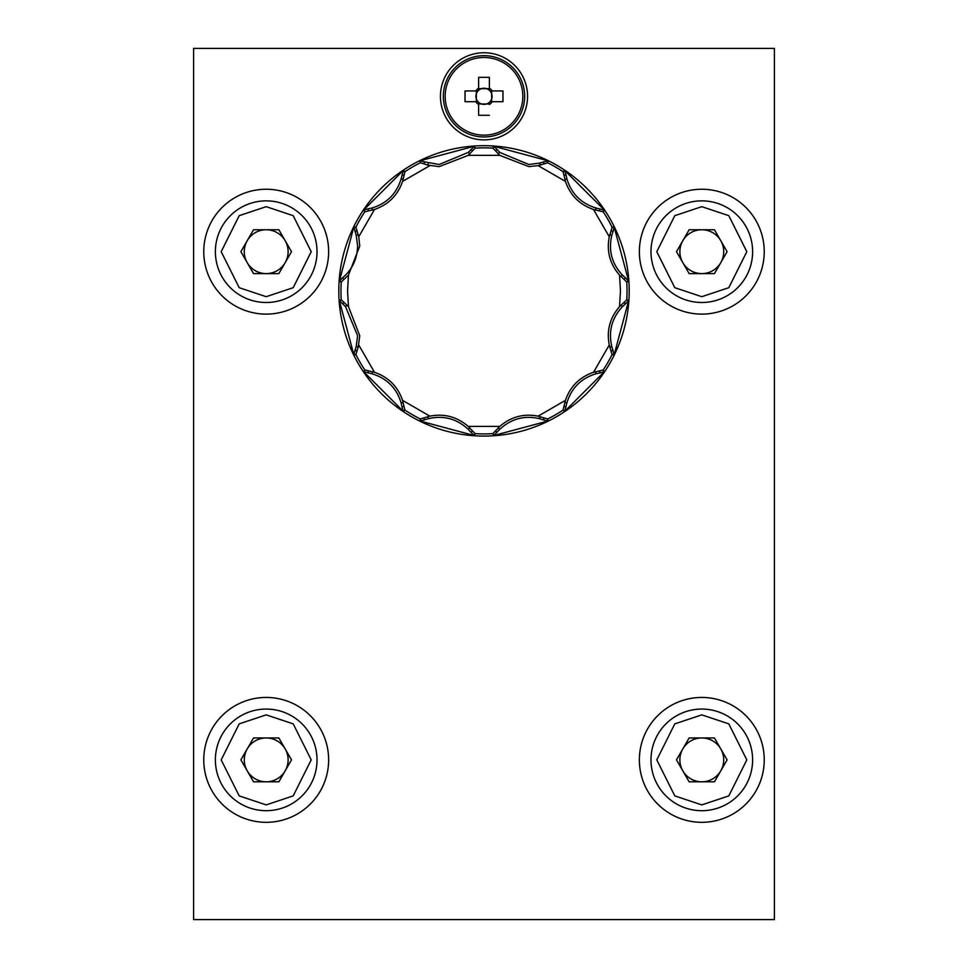 <?xml version="1.0" encoding="UTF-8"?>
<svg xmlns="http://www.w3.org/2000/svg" width="968" height="968" viewBox="0 0 968 968"><rect width="100%" height="100%" fill="white"/><g stroke="black" fill="none" stroke-linecap="round" stroke-linejoin="round"><path stroke-width="1.45" d="M522.829 96.316A38.829 38.829 0 0 1 484 135.145A38.829 38.829 0 0 1 445.171 96.316A38.829 38.829 0 0 1 484 57.487A38.829 38.829 0 0 1 522.829 96.316M524.656 96.316A40.656 40.656 0 0 1 484 136.972A40.656 40.656 0 0 1 443.344 96.316A40.656 40.656 0 0 1 484 55.66A40.656 40.656 0 0 1 524.656 96.316A40.656 40.656 0 0 0 484 55.66A40.656 40.656 0 0 0 443.344 96.316M358.233 347.04L356.2 346.508L357.615 335.775L345.516 306.626L339.514 300.733L341.244 299.729L348.468 306.65L359.745 335.775L358.233 347.04L356.974 350.997L355.026 350.247L353.973 354.3L355.97 354.554L356.974 350.997M639.364 759.88A62.436 62.436 0 0 0 701.8 822.316A62.436 62.436 0 0 0 764.236 759.88A62.436 62.436 0 0 0 701.8 697.444A62.436 62.436 0 0 0 639.364 759.88M639.364 251.68A62.436 62.436 0 0 0 701.8 314.116A62.436 62.436 0 0 0 764.236 251.68A62.436 62.436 0 0 0 701.8 189.244A62.436 62.436 0 0 0 639.364 251.68M203.764 251.68A62.436 62.436 0 0 0 266.2 314.116A62.436 62.436 0 0 0 328.636 251.68A62.436 62.436 0 0 0 266.2 189.244A62.436 62.436 0 0 0 203.764 251.68M440.44 96.316A43.56 43.56 0 0 0 484 139.876A43.56 43.56 0 0 0 527.56 96.316A43.56 43.56 0 0 0 484 52.756A43.56 43.56 0 0 0 440.44 96.316M203.764 759.88A62.436 62.436 0 0 0 266.2 822.316A62.436 62.436 0 0 0 328.636 759.88A62.436 62.436 0 0 0 266.2 697.444A62.436 62.436 0 0 0 203.764 759.88M492.204 101.688L502.973 101.688L502.973 90.944L490.026 90.944A8.071 8.071 0 0 1 490.026 101.688L492.204 101.688A9.801 9.801 0 0 1 489.372 104.52L489.372 102.342A8.071 8.071 0 0 0 490.026 101.688M489.372 102.644L489.372 102.342A8.071 8.071 0 0 1 478.628 102.342L478.628 114.091M478.628 104.52A9.801 9.801 0 0 1 475.796 101.688L477.974 101.688A8.071 8.071 0 0 0 478.628 102.342M477.672 101.688L477.974 101.688A8.071 8.071 0 0 1 476.341 93.763L476.341 90.944M491.659 90.944L491.659 101.688M341.281 282.003L339.296 281.349L353.913 226.79L355.97 227.226L358.741 236.761L359.745 245.993L348.468 275.118L343.894 279.413L342.575 277.792L339.671 280.805L341.281 282.003L343.894 279.413M364.839 211.835L363.448 210.274L403.378 170.332L404.963 171.675L402.579 181.391C397.775 195.282 388.422 204.635 374.507 209.463L368.409 210.891L368.082 208.834L364.053 209.996L364.839 211.835L368.409 210.891M424.637 161.862L420.56 160.857L420.33 162.842L419.906 160.797L474.465 146.18L475.155 148.128L468.234 155.352L439.109 166.629L427.844 165.117L423.887 163.81L424.637 161.862L439.109 164.499L468.258 152.399L474.465 146.18M492.881 148.165L493.535 146.18L548.094 160.797L547.67 162.854L538.123 165.625L528.891 166.629L499.766 155.352L495.483 150.79L497.092 149.471L494.079 146.555L492.881 148.165L495.483 150.79M563.049 171.723L564.61 170.332L604.552 210.262L603.209 211.847L593.493 209.463C579.602 204.659 570.249 195.306 565.421 181.391L563.993 175.293L566.05 174.966L564.889 170.937L563.049 171.723L563.993 175.293M613.022 231.521L611.8 235.272C608.279 250.458 611.837 263.744 622.485 275.142L625.425 277.792L624.106 279.413L619.532 275.118C609.913 264.022 606.476 251.232 609.259 236.761L611.074 230.771L613.022 231.521L614.027 227.444L612.054 227.165L614.087 226.79L628.704 281.349L626.72 282.015L628.329 280.817L628.704 281.349M342.575 277.792C352.195 269.709 357.204 259.122 357.615 245.993L356.2 235.272L353.913 226.79M612.042 227.214L611.074 230.771M420.33 162.842L423.887 163.81M401.95 406.802L401.127 402.942C396.59 388.035 386.861 378.306 371.942 373.757L363.799 371.664L364.791 369.921L374.507 372.305C388.398 377.109 397.751 386.462 402.579 400.377L404.007 406.475L401.95 406.802L403.111 410.831L404.963 410.093L403.39 411.436L403.111 410.831M355.97 354.554L353.913 354.978L353.973 354.3M470.908 432.297L468.258 429.369C456.872 418.721 443.586 415.163 428.388 418.684L420.281 420.947L420.281 418.938L429.877 416.143C444.312 413.36 457.102 416.784 468.234 426.416L472.517 430.978L470.908 432.297L473.921 435.213L475.119 433.603L472.517 430.978M404.951 410.045L404.007 406.475M543.363 419.906L539.612 418.684C524.426 415.163 511.14 418.721 499.742 429.369L493.849 435.37L492.845 433.64L499.766 426.416C510.862 416.797 523.652 413.36 538.123 416.143L544.113 417.958L543.363 419.906L547.44 420.911L547.67 418.926L544.113 417.958M475.119 433.603L474.465 435.588L473.921 435.213M599.918 372.934L596.058 373.757C581.151 378.294 571.423 388.023 566.873 402.942L564.78 411.085L563.037 410.093L565.421 400.377C570.225 386.486 579.578 377.133 593.493 372.305L599.591 370.877L599.918 372.934L603.947 371.772L603.161 369.933L599.591 370.877M547.67 418.926L548.094 420.971L547.489 420.923L547.719 418.95A143.034 143.034 0 0 0 563.037 410.093M625.413 303.976L622.485 306.626C611.837 318.012 608.279 331.298 611.8 346.496L614.063 354.603L612.054 354.603L609.259 345.007C606.476 330.572 609.9 317.782 619.532 306.65L624.094 302.367L625.413 303.976L628.329 300.963L626.72 299.765L624.094 302.367M603.161 369.933L604.552 371.494L603.947 371.772M368.082 208.834L371.942 208.011C386.849 203.474 396.577 193.745 401.127 178.826L403.378 170.332M497.092 149.471L499.742 152.399L528.891 164.499L539.612 163.084L548.094 160.797M566.05 174.966L566.873 178.826C571.41 193.733 581.139 203.462 596.058 208.011L604.552 210.262M355.026 350.247L356.2 346.508M363.448 210.274L364.053 209.996M419.906 160.797L420.56 160.857L420.281 162.818A143.034 143.034 0 0 0 404.963 171.675M564.61 170.332L564.889 170.937M614.087 226.79L614.027 227.444L612.066 227.165A143.034 143.034 0 0 0 603.209 211.847M625.425 277.792L628.329 280.817M624.106 279.413L626.72 282.015M626.72 299.765L628.704 300.419L628.329 300.963M612.03 354.53L614.027 354.3M563.049 410.021L564.901 410.819M420.354 418.914L420.584 420.911M364.863 369.933L364.065 371.785M341.293 299.777L339.683 300.975M339.514 281.022L340.639 281.821M353.937 227.165L355.232 227.044M363.811 210.104L364.379 211.351M403.22 170.683L404.406 171.215M420.306 160.833L420.173 162.188M474.151 146.398L474.901 147.451M493.861 146.398L493.063 147.523M547.719 160.821L547.84 162.116M564.78 170.695L563.533 171.263M604.201 210.104L603.669 211.29M614.051 227.19L612.696 227.056M628.486 281.035L627.433 281.785M628.486 300.745L627.361 299.947M614.063 354.603L612.768 354.724M628.704 300.419L614.087 354.978M604.189 371.664L603.621 370.417M564.78 411.085L563.594 410.553M604.552 371.494L564.622 411.436M547.694 420.935L547.827 419.58M493.849 435.37L493.099 434.317M548.094 420.971L493.535 435.588M474.139 435.37L474.937 434.245M420.281 420.947L420.16 419.652M474.465 435.588L419.906 420.971M403.22 411.073L404.467 410.505M363.799 371.664L364.331 370.478M403.39 411.436L363.448 371.506M353.949 354.578L355.304 354.711M339.514 300.733L340.567 299.983M353.913 354.978L339.296 300.419M478.628 103.975L489.372 103.975M489.372 115.289L478.628 115.289M476.341 101.688L476.341 93.763A8.071 8.071 0 0 1 477.974 90.944L465.027 90.944L465.027 101.688L475.796 101.688M492.204 90.944A9.801 9.801 0 0 0 489.372 88.112L489.372 90.29A8.071 8.071 0 0 1 490.026 90.944M489.372 90.29A8.071 8.071 0 0 0 477.974 90.944M489.372 88.112L489.372 77.343L478.628 77.343L478.628 90.29M489.372 88.657L478.628 88.657M475.796 90.944A9.801 9.801 0 0 1 478.628 88.112M774.4 919.6L774.4 48.4L193.6 48.4L193.6 919.6L774.4 919.6M215.38 759.88A50.82 50.82 0 0 1 266.2 709.06A50.82 50.82 0 0 1 317.02 759.88A50.82 50.82 0 0 1 266.2 810.7A50.82 50.82 0 0 1 215.38 759.88M285.185 770.843A21.925 21.925 0 0 0 266.2 737.955A21.925 21.925 0 0 0 247.215 770.843A21.925 21.925 0 0 0 285.185 770.843M253.543 737.955L278.857 737.955L291.513 759.88L278.857 781.805L253.543 781.805L240.887 759.88L253.543 737.955M650.98 759.88A50.82 50.82 0 0 1 701.8 709.06A50.82 50.82 0 0 1 752.62 759.88A50.82 50.82 0 0 1 701.8 810.7A50.82 50.82 0 0 1 650.98 759.88M720.785 770.843A21.925 21.925 0 0 0 701.8 737.955A21.925 21.925 0 0 0 682.815 770.843A21.925 21.925 0 0 0 720.785 770.843M689.143 737.955L714.457 737.955L727.113 759.88L714.457 781.805L689.143 781.805L676.487 759.88L689.143 737.955M215.38 251.68A50.82 50.82 0 0 1 266.2 200.86A50.82 50.82 0 0 1 317.02 251.68A50.82 50.82 0 0 1 266.2 302.5A50.82 50.82 0 0 1 215.38 251.68M285.185 262.643A21.925 21.925 0 0 0 266.2 229.755A21.925 21.925 0 0 0 247.215 262.643A21.925 21.925 0 0 0 285.185 262.643M253.543 229.755L278.857 229.755L291.513 251.68L278.857 273.605L253.543 273.605L240.887 251.68L253.543 229.755M650.98 251.68A50.82 50.82 0 0 1 701.8 200.86A50.82 50.82 0 0 1 752.62 251.68A50.82 50.82 0 0 1 701.8 302.5A50.82 50.82 0 0 1 650.98 251.68M720.785 262.643A21.925 21.925 0 0 0 701.8 229.755A21.925 21.925 0 0 0 682.815 262.643A21.925 21.925 0 0 0 720.785 262.643M689.143 229.755L714.457 229.755L727.113 251.68L714.457 273.605L689.143 273.605L676.487 251.68L689.143 229.755M348.468 275.118L347.548 290.884L348.468 306.65M341.244 299.729A143.034 143.034 0 0 1 341.244 282.039L339.647 280.853M484 145.684A145.2 145.2 0 0 1 629.2 290.884A145.2 145.2 0 0 1 484 436.084A145.2 145.2 0 0 1 338.8 290.884A145.2 145.2 0 0 1 484 145.684A145.2 145.2 0 0 1 629.2 290.884A145.2 145.2 0 0 1 484 436.084A145.2 145.2 0 0 1 338.8 290.884A145.2 145.2 0 0 1 484 145.684M626.756 282.039A143.034 143.034 0 0 1 626.756 299.729L628.353 300.915M364.791 211.847A143.034 143.034 0 0 0 355.946 227.165M494.031 146.531L492.857 148.116A143.034 143.034 0 0 0 475.155 148.128M563.037 171.675A143.034 143.034 0 0 0 547.719 162.83M345.516 306.626L347.004 305.126M356.2 235.272L358.245 234.728M427.844 165.117L428.388 163.084M609.259 236.761L593.493 209.463M565.421 181.391L538.123 165.625M499.766 155.352L468.234 155.352M429.877 165.625L402.579 181.391M374.507 209.463L358.741 236.761M358.741 345.007L374.507 372.305M353.961 354.373L355.934 354.603A143.034 143.034 0 0 0 364.791 369.921M404.963 410.093A143.034 143.034 0 0 0 420.281 418.938M402.579 400.377L429.877 416.143M468.234 426.416L499.766 426.416M473.969 435.237L475.143 433.652A143.034 143.034 0 0 0 492.845 433.64M538.123 416.143L565.421 400.377M593.493 372.305L609.259 345.007M603.209 369.921A143.034 143.034 0 0 0 612.054 354.603M354.978 231.509L356.926 230.771M372.486 210.056L371.942 208.011M401.95 174.954L404.007 175.293M401.127 178.826L403.172 179.37M470.908 149.459L472.529 150.778M468.258 152.399L469.758 153.888M498.242 153.888L499.742 152.399M543.375 161.862L544.113 163.81M540.156 165.117L539.612 163.084M564.828 179.37L566.873 178.826M599.93 208.834L599.591 210.891M596.058 208.011L595.514 210.056M609.755 234.728L611.8 235.272M622.485 275.142L620.996 276.642M620.996 305.126L622.485 306.626M613.022 350.259L611.074 350.997M611.8 346.496L609.767 347.04M595.514 371.712L596.058 373.757M566.05 406.814L563.993 406.475M566.873 402.942L564.828 402.398M540.156 416.639L539.612 418.684M497.092 432.309L495.471 430.99M499.742 429.369L498.242 427.88M469.758 427.88L468.258 429.369M424.625 419.906L423.887 417.958M428.388 418.684L427.844 416.651M403.172 402.398L401.127 402.942M368.07 372.934L368.409 370.877M371.942 373.757L372.486 371.712M619.532 306.65L620.452 290.884L619.532 275.118M342.575 303.976L343.894 302.367M355.97 227.226L353.973 227.456M363.992 210.02L364.779 211.835M404.951 171.723L403.111 170.925M475.106 148.177L473.909 146.567M547.67 162.854L547.428 160.857M564.864 170.876L563.049 171.663M603.161 211.835L603.959 209.996M604.008 371.748L603.221 369.933M492.869 433.603L494.067 435.213M403.136 410.892L404.939 410.105M266.2 804.892L239.193 795.89L221.188 759.88L239.193 723.87L266.2 714.868L293.207 723.87L311.212 759.88L293.207 795.89L266.2 804.892M266.2 709.06A50.82 50.82 0 0 1 317.02 759.88A50.82 50.82 0 0 1 266.2 810.7M701.8 804.892L674.793 795.89L656.788 759.88L674.793 723.87L701.8 714.868L728.807 723.87L746.812 759.88L728.807 795.89L701.8 804.892M701.8 709.06A50.82 50.82 0 0 1 752.62 759.88A50.82 50.82 0 0 1 701.8 810.7M266.2 296.692L239.193 287.69L221.188 251.68L239.193 215.67L266.2 206.668L293.207 215.67L311.212 251.68L293.207 287.69L266.2 296.692M266.2 200.86A50.82 50.82 0 0 1 317.02 251.68A50.82 50.82 0 0 1 266.2 302.5M701.8 296.692L674.793 287.69L656.788 251.68L674.793 215.67L701.8 206.668L728.807 215.67L746.812 251.68L728.807 287.69L701.8 296.692M701.8 200.86A50.82 50.82 0 0 1 752.62 251.68A50.82 50.82 0 0 1 701.8 302.5"/></g></svg>
